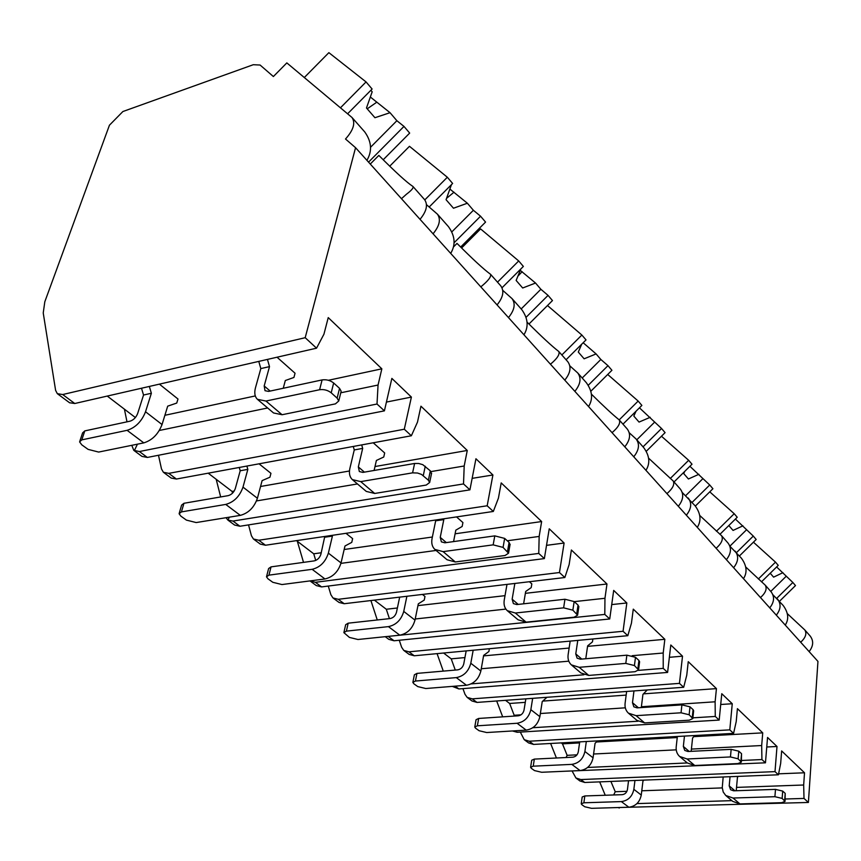 <?xml version="1.0" encoding="UTF-8"?>
<svg xmlns="http://www.w3.org/2000/svg" width="861" height="861" viewBox="0 0 861 861"><rect width="100%" height="100%" fill="white"/><g stroke="black" fill="none" stroke-linecap="round" stroke-linejoin="round"><path stroke-width="1.29" d="M616.336 807.596L808.393 802.463L817.95 661.409L355.561 147.705L345.509 139.008C353.473 130.108 355.636 122.94 351.998 117.494L286.831 62.896L273.378 76.543L260.097 65.038L253.285 64.715L122.886 111.532L109.433 125.211L44.815 301.759L43.233 312.952L55.61 390.377L57.321 393.671L62.702 394.542L305.192 337.695L355.561 147.705M809.125 651.605C813.462 645.998 813.796 640.788 810.126 635.967L804.863 630.004C806.994 633.61 805.605 637.689 800.698 642.241M769.766 607.877C774.33 602.011 774.749 596.63 771.036 591.722L765.246 585.168C767.269 588.709 765.677 592.842 760.489 597.577M366.915 160.329C372.361 151.062 371.629 141.581 364.72 131.894L351.998 117.494M787.309 613.624L804.863 630.004M370.273 164.053L378.851 155.421C395.543 172.168 406.833 182.467 412.731 186.32L412.989 186.514C413.678 187.859 411.504 190.432 406.467 194.209L401.452 198.697M420.028 219.329C426.647 211.257 428.143 204.66 424.516 199.558L413.076 186.611M450.69 253.392C455.835 244.815 455.092 235.903 448.463 226.658L437.399 214.141L426.507 204.692M433.061 233.805C439.605 225.808 441.047 219.254 437.399 214.141M453.693 246.72L457.008 243.405C472.678 259.129 483.774 269.364 490.296 274.099L490.598 274.347C491.308 276.801 488.047 280.977 480.815 286.864M497.055 304.912C503.211 297.314 504.428 290.932 500.704 285.777L490.716 274.476M523.94 334.778C528.815 326.793 528.073 318.387 521.723 309.562L511.994 298.563L502.781 290.394M508.474 317.591C514.566 310.057 515.739 303.718 511.994 298.563M527.05 322.1C541.321 336.371 551.793 346.09 558.498 351.266L558.832 351.557C559.951 354.388 557.153 358.606 550.448 364.225M564.784 380.142C570.531 372.974 571.521 366.808 567.743 361.652L558.821 351.557M588.547 406.553C593.175 399.084 592.433 391.131 586.341 382.693L577.731 372.953L569.831 365.839M574.857 391.346C580.562 384.232 581.519 378.108 577.731 372.953M591.41 394.144C603.539 406.155 612.698 414.647 618.908 419.641L619.263 419.964C620.706 423.052 618.295 427.293 612.053 432.663M624.785 446.805C630.187 440.014 630.995 434.062 627.195 428.939L619.263 419.964M645.954 470.321C650.346 463.315 649.625 455.76 643.759 447.677L636.096 439.002L629.251 432.76M633.761 456.771C639.11 450.034 639.884 444.115 636.096 439.002M648.591 458.17L673.184 480.976C674.863 484.269 672.785 488.488 666.931 493.633M678.317 506.29C683.408 499.832 684.064 494.074 680.276 489.016L673.184 480.976M697.292 527.362C701.489 520.744 700.768 513.565 695.128 505.816L682.278 492.514M686.357 515.212C691.394 508.808 692.029 503.082 688.251 498.035M699.724 515.438L721.572 535.736C723.444 539.18 721.636 543.366 716.137 548.296M726.383 559.682C731.193 553.537 731.721 547.973 727.965 542.979L721.572 535.736M743.473 578.667C747.488 572.425 746.778 565.569 741.353 558.132L729.891 546.208M733.615 567.722C738.383 561.62 738.899 556.088 735.154 551.105M745.712 566.979L765.246 585.168M785.254 625.086C789.096 619.156 788.396 612.612 783.166 605.455L772.877 594.714M776.321 615.152C780.841 609.34 781.25 603.981 777.548 599.084M347.618 113.77L372.103 89.027L366.054 81.924L340.472 107.786M368.54 162.137L403.981 126.406L409.675 133.089L383.199 159.769M403.981 126.406L396.878 120.712L390.033 112.694L370.348 97.013M390.033 112.694L374.933 117.72L366.485 107.991L372.178 91.804L370.876 90.276M304.31 77.522L328.87 52.661L366.054 81.924M367.216 108.83L376.838 102.158M396.878 120.712L370.564 147.242M761.49 581.832L778.247 565.365L775.503 562.136L758.358 578.99M776.751 598.309L792.852 582.488L795.489 585.577L779.485 601.29M792.852 582.488L776.633 566.947M753.418 542.182L775.503 562.136M782.929 572.651L773.608 577.15L770.218 573.254M786.104 576.364L770.767 591.421M429.187 207.006L452.628 183.458L447.333 177.248L424.807 199.892M454.124 242.727L480.556 216.219L485.561 222.084L460.657 247.053M480.556 216.219L473.378 210.278L467.362 203.228L450.066 189.216M467.362 203.228L453.478 208.233L446.063 199.698L451.465 184.62M389.732 166.184L409.47 146.305L447.333 177.248M446.601 198.31L454.005 192.197M473.378 210.278L451.842 231.878M502.028 287.768L523.37 266.426L518.699 260.948L497.497 282.16M526.049 317.332L548.048 295.377L552.471 300.564L528.966 324.027M548.048 295.377L540.869 289.274L535.542 283.043L520.259 270.354M461.593 247.979L480.599 228.929L518.699 260.948M535.542 283.043L522.681 287.994L516.137 280.449L520.819 268.976M517.881 276.177L522.143 271.689M540.869 289.274L521.174 308.948M566.075 359.758L586.018 339.901L581.864 335.037L561.846 354.98M588.267 385.254L607.974 365.667L611.923 370.284L590.84 391.249M607.974 365.667L600.838 359.478L596.092 353.925L583.155 342.743M547.499 305.526L581.864 335.037M596.092 353.925L584.124 358.8L578.291 352.074L581.724 344.174M600.838 359.478L582.197 378.011M622.977 424.161L641.875 405.423L638.162 401.065L619.199 419.888M643.027 446.848L661.549 428.498L665.09 432.642L646.288 451.272M661.549 428.498L639.443 407.834M607.715 374.481L638.162 401.065M650.216 417.294L639.045 422.084L633.814 416.057L636.031 411.224M654.478 422.277L636.796 439.799M674.045 481.956L692.007 464.208L688.66 460.291L670.267 478.49M692.104 502.393L709.733 484.991L712.919 488.736L695.354 506.074M709.733 484.991L689.898 466.285M661.474 436.226L688.66 460.291M698.906 474.293L688.423 478.985L683.709 473.561L684.753 471.376M702.748 478.791L685.69 495.645M719.936 534.315L737.231 517.257L734.207 513.716L716.438 531.237M736.489 552.622L753.289 536.08L756.173 539.47L739.438 555.958M753.289 536.08L735.402 519.065M709.776 491.846L734.207 513.716M742.935 525.823L733.055 530.43L728.826 525.544M746.412 529.902L729.88 546.186M567.377 771.144L765.461 762.814L767.549 737.457L776.999 746.487L766.764 746.993M765.461 762.814L761.931 759.553L741.493 760.478M528.632 742.946L533.551 744.421L733.583 733.378L736.209 721.615L737.414 708.657L762.738 732.862L761.673 745.54L761.931 759.553M733.583 733.378L729.794 729.87L732.259 703.738L721.776 693.708L719.183 720.076L715.265 716.449L692.879 717.837M472.011 700.983L477.016 702.415L683.688 687.282L686.766 675.153L688.251 661.678L716.438 688.617L715.114 701.79L715.265 716.449M683.688 687.282L679.447 683.376L682.515 656.179L670.805 644.997L667.598 672.43L663.218 668.373L638.432 670.375M409.179 654.425L414.27 655.781L627.82 635.687L631.447 623.16L633.276 609.136L664.843 639.303L663.207 653.015L663.218 668.373M627.82 635.687L623.063 631.285L626.83 602.969L613.689 590.409L609.728 618.973L604.799 614.42L386.223 636.58M339.051 602.452L344.206 603.722L564.848 577.516L569.132 564.612L571.392 549.996L606.973 583.995L604.96 598.277L604.799 614.42M564.848 577.516L559.456 572.543L564.106 543.033L549.232 528.805L544.356 558.595L538.76 553.429L315.406 582.316L309.971 580.906M260.291 544.087L265.489 545.239L493.321 511.456L498.422 498.164L501.21 482.913L541.634 521.551L539.158 536.435L538.76 553.429M493.321 511.456L487.175 505.784L492.912 474.981L475.939 458.762L469.923 489.855L463.519 483.936L232.965 521.066L227.939 520.098L226.002 517.709M171.199 478.059L176.408 479.039L411.364 435.763L417.488 422.105L420.943 406.198L467.265 450.464L464.197 465.995L463.519 483.936M411.364 435.763L404.293 429.23L411.397 397.082L391.863 378.399L384.404 410.858L377.01 404.024L139.396 451.541L133.778 450.335L131.787 445.32M69.58 402.754L74.767 403.508L316.536 348.178L323.94 334.197L328.235 317.601L381.843 368.831L378.054 385.039L377.01 404.024M316.536 348.178L305.192 337.695M808.393 802.463L804.013 798.427L785.232 799.008M579.927 780.959L584.748 782.466L778.419 774.792L780.669 763.395L781.637 750.921L804.518 772.791L803.668 785.006L804.013 798.427M778.419 774.792L775.008 771.628L776.999 746.487M605.251 795.252L599.665 781.874M176.408 479.039L168.778 473.367L163.386 472.269L161.502 468.987L158.489 455.254M126.997 421.836L124.414 409.179M265.489 545.239L258.774 540.245L253.425 538.997L251.423 535.736L248.538 524.887M220.664 496.948L216.186 479.286M344.206 603.722L338.255 599.299L332.959 597.943L330.893 594.736L328.256 586.061M303.524 562.373L297.325 541.278M414.27 655.781L408.943 651.831L403.744 650.399L401.624 647.235L399.278 640.25M377.269 619.974L370.919 600.558M477.016 702.415L472.237 698.863L467.136 697.367L464.983 694.278L462.938 688.628M443.275 671.106L437.076 653.639M533.551 744.421L529.235 741.224L524.231 739.685L520.302 732.076M502.684 716.847L496.679 700.972M584.748 782.466L580.831 779.56L575.934 778L572.274 771.338M556.421 758.003L550.62 743.484M134.176 450.626L141.957 456.395L147.349 457.449L384.404 410.858M227.821 520.022L234.579 525.038L239.95 526.254L469.923 489.855M310.337 581.175L316.267 585.566L321.573 586.911L544.356 558.595M385.244 636.688L388.849 639.357L394.069 640.778L609.728 618.973M452.316 686.389L458.891 688.951L667.598 672.43M512.456 730.967L517.192 732.27L719.183 720.076M107.259 396.071L135.381 417.553M381.843 368.831L328.396 380.282M255.297 395.931L164.892 415.293M283.247 388.268L285.325 380.519L293.935 377.452L295.054 373.233L277.048 357.218M143.809 442.877L127.105 430.328L81.795 439.874L79.578 441.854L81.773 444.825L88.102 449.377L98.649 452.068L143.809 442.877C152.225 440.262 158.306 434.148 162.04 424.538L167.701 406.155L176.753 403.056L177.99 399.009L159.382 384.135M137.448 444.168L134.294 450.701M378.054 385.039L340.773 392.788M267.653 407.974L159.317 430.478M731.861 800.655L636.957 803.593M168.778 473.367L404.293 429.23M258.774 540.245L487.175 505.784M338.255 599.299L559.456 572.543M408.943 651.831L623.063 631.285M583.919 674.787L471.215 683.892M472.237 698.863L679.447 683.376M638.044 721.217L532.819 727.717M529.235 741.224L729.794 729.87M694.741 765.504L737.877 763.589L741.343 762.157L738.092 758.799L730.451 756.948L687.078 758.982L694.741 765.504L687.293 762.954L587.632 767.452M580.831 779.56L775.008 771.628M626.916 791.313L615.249 791.733L613.689 794.961M803.668 785.006L736.532 787.395M722.261 787.912L641.779 790.785M615.249 791.733L610.89 781.433M804.518 772.791L778.613 773.824M774.911 796.694L733.023 798.029L739.954 803.926L781.616 802.689L785.049 801.408L782.143 798.416L774.911 796.694L775.492 789.376L733.68 790.818L730.623 789.741L729.202 785.867L730.053 776.708M736.23 790.732L737.447 777.354L738.232 776.385M739.954 803.926L732.7 801.365L726.124 795.801M591.55 808.328L628.853 807.231L621.351 801.591L583.876 802.786L581.24 803.819L581.853 804.669L584.737 806.746L591.55 808.328M643.834 780.131L642.952 781.067L641.262 795.058C639.723 802.248 635.59 806.305 628.853 807.231M784.651 800.665L785.2 793.368L785.049 801.408M775.492 789.376L782.703 791.098L785.2 793.368M581.25 803.7L582.187 796.995L584.823 795.951L622.234 794.671C625.043 794.272 626.776 792.572 627.432 789.569L628.541 780.733M723.175 776.977L722.25 787.664L723.218 792.012L725.737 795.478L733.023 798.029M621.351 801.591C628.121 800.655 632.297 796.565 633.857 789.333L634.955 780.475M411.397 397.082L386.417 402.076M208.201 473.184L232.083 491.427L234.181 491.061M467.265 450.464L375.009 466.533M349.469 470.989L260.549 486.476M374.104 470.461L376.397 460.452L383.758 457.008L384.673 452.961L373.233 442.791M240.316 515.373L225.733 504.417L181.434 511.897L179.088 513.716L180.864 516.126L186.406 520.109L196.19 522.562L240.316 515.373C248.485 513.156 254.178 507.463 257.407 498.271L262.11 480.632L269.923 477.209L270.946 473.335L259.053 463.821M232.535 493.149L232.083 491.427M229.36 517.16L227.939 520.098M464.197 465.995L431.006 471.58M357.466 483.947L256.492 500.93M361.706 444.911L362.675 448.398L354.258 449.937L353.29 446.461M412.591 472.85L360.748 481.611L374.696 493.461L426.249 485.055L429.661 482.494L428.391 480.223L421.513 474.411L417.52 473.023L412.591 472.85L414.604 463.466L362.89 472.398L359.349 471.548L358.337 466.91L362.675 448.398M374.696 493.461L366.291 491.416L352.73 479.943M428.391 480.223L430.339 470.859L431.458 473.862M414.604 463.466L418.661 463.476L422.783 464.671L430.339 470.859M179.314 512.952L181.606 505.116L183.953 503.287L228.165 495.645C231.577 494.698 233.966 492.309 235.333 488.467L240.208 470.763L239.25 467.469M354.258 449.937L349.878 468.395C348.823 473.249 349.631 476.983 352.321 479.599L360.748 481.611M225.733 504.417C233.944 502.146 239.692 496.388 242.996 487.122L247.839 469.374L240.208 470.763M246.881 466.059L247.839 469.374M492.912 474.981L472.151 478.361M296.496 540.643L313.738 553.806L321.25 552.751M541.634 521.551L455.103 533.798M432.373 537.016L344.163 549.501M453.575 541.591L455.813 530.161L462.163 526.458L462.917 522.573L456.545 516.912M324.963 578.958L312.134 569.315L268.933 575.148L266.49 576.805L267.943 578.786L272.829 582.305L281.956 584.554L324.963 578.958C332.884 577.074 338.244 571.736 341.042 562.933L344.981 546.003L351.772 542.365L352.633 538.631L345.961 533.303M315.729 560.446L313.738 553.806M539.158 536.435L507.258 540.773M436.075 550.448L340.934 563.374M443.587 518.828L443.802 519.613L435.666 520.808L435.451 520.033M493.159 544.862L443.114 551.621L455.308 561.975L505.063 555.496L508.528 553.214L503.061 547.392L493.159 544.862L494.795 535.876L444.868 542.796L441.392 541.87L440.24 537.35L443.802 519.613M455.308 561.975L447.063 559.747L435.257 549.759M507.506 551.384L509.088 542.43L510.024 544.755M494.795 535.876L504.664 538.405L509.088 542.43M266.641 576.246L268.61 568.551L271.054 566.872L314.168 560.898C317.461 560.091 319.711 557.853 320.905 554.183L324.78 536.446M435.666 520.808L432.061 538.512C431.21 543.162 432.136 546.8 434.848 549.404L443.114 551.621M312.134 569.315C320.088 567.377 325.49 561.985 328.364 553.128L332.411 536.091L324.984 537.189M332.195 535.348L332.411 536.091M564.106 543.033L546.531 545.347M374.384 600.139L386.298 609.254L397.395 607.984M606.973 583.995L525.371 593.337M505.02 595.661L417.94 605.627M523.617 603.809L525.684 591.485L531.205 587.611L531.818 583.887L529.407 581.735M399.816 635.181L388.429 626.625L346.391 631.135L343.873 632.641L349.415 637.42L357.961 639.497L399.816 635.181C407.479 633.567 412.537 628.541 414.991 620.114L418.306 603.852L424.258 600.063L424.979 596.469L422.428 594.434M389.43 618.628L386.298 609.254M604.96 598.277L574.233 601.635M505.881 609.093L415.228 618.984M563.632 607.844L515.352 613.021L526.103 622.159L574.093 617.197L577.591 615.174L572.856 610.169L563.632 607.844L564.956 599.245L516.794 604.562L513.393 603.583L512.144 599.191L514.856 583.457M526.103 622.159L518.042 619.78L507.678 611.019M576.762 613.678L578.043 605.1L578.829 606.919M564.956 599.245L574.158 601.559L578.043 605.1M343.969 632.222L345.67 624.709L348.178 623.181L390.141 618.553C393.337 617.854 395.457 615.755 396.501 612.236L399.676 597.136M506.989 584.393L504.245 600.085C503.556 604.551 504.557 608.081 507.269 610.675L515.352 613.021M388.429 626.625C396.135 624.968 401.237 619.898 403.744 611.418L406.887 596.286M626.83 602.969L611.719 604.583M443.598 653.025L451.218 658.848L464.929 657.589M664.843 639.303L587.557 646.374M569.132 648.053L483.559 655.888M455.275 670.062L451.218 658.848M663.207 653.015L632.168 655.695M568.787 661.173L481.256 668.749M625.796 663.411L579.227 667.307L588.763 675.422L635.063 671.698L638.571 669.89L634.428 665.542L625.796 663.411L626.873 655.167L580.411 659.203L577.096 658.17L575.772 653.919L577.774 640.39M592.874 638.97L592.465 641.875L587.632 645.858L585.771 658.73M588.763 675.422L580.906 672.968L571.747 665.209M425.786 688.52L466.468 685.248L456.298 677.607L415.432 681.04L412.86 682.407L413.861 683.785L417.757 686.594L425.786 688.52M489.382 648.71L488.887 651.508L483.645 655.393L480.858 671.031C478.684 679.114 473.894 683.86 466.468 685.248M637.883 668.663L638.927 660.441L639.583 661.883M626.873 655.167L635.483 657.298L638.927 660.441M412.925 682.106L414.389 674.787L416.95 673.399L457.751 669.858C460.839 669.255 462.852 667.264 463.767 663.896L466.167 650.905M570.176 641.111L568.142 654.597C567.582 658.891 568.647 662.313 571.338 664.864L579.227 667.307M456.298 677.607C463.756 676.186 468.588 671.397 470.806 663.261L473.173 650.238M682.515 656.179L669.363 657.298M505.515 700.327L509.637 703.469L525.285 702.35M716.438 688.617L643.49 693.858M626.151 695.096L542.85 701.091M521.002 714.824L514.178 715.276L509.637 703.469M514.178 715.276L513.78 716.104M715.114 701.79L641.391 706.741M625.312 707.817L540.364 713.521M681.04 712.79L636.107 715.652L644.631 722.906L689.306 720.183L692.804 718.569L689.144 714.759L681.04 712.79L681.912 704.868L637.086 707.86L633.847 706.816L632.48 702.684L633.976 690.92M647.224 689.952L642.93 694.396L641.294 707.581M644.631 722.906L636.979 720.388L628.821 713.489M486.691 732.539L526.211 730.128L517.074 723.262L477.36 725.801L474.755 727.05L475.595 728.212L479.103 730.731L486.691 732.539M546.939 697.292L542.226 701.607L539.869 716.664C537.953 724.435 533.4 728.923 526.211 730.128M692.233 717.547L693.083 709.647L693.632 710.82M681.912 704.868L690.005 706.849L693.083 709.647M474.798 726.824L476.058 719.71L478.662 718.451L518.3 715.803C521.292 715.276 523.197 713.403 524.015 710.153L525.856 698.841M626.625 691.458L625.108 703.2C624.655 707.322 625.764 710.637 628.422 713.156L636.107 715.652M517.074 723.262C524.295 722.024 528.88 717.504 530.85 709.69L532.658 698.346M732.259 703.738L720.711 704.492M561.232 742.892L562.481 743.85L579.561 742.914M762.738 732.862L693.826 736.639M677.241 737.554L596.425 741.988M576.999 754.839L567.141 755.334L562.481 743.85M567.141 755.334L566.086 757.519M761.673 745.54L691.415 749.081M676.229 749.845L593.595 754.01M730.451 756.948L731.161 749.35L687.885 751.492L684.743 750.426L683.343 746.422L684.463 736.09M691.168 751.33L692.588 737.985L694.87 735.509M541.666 772.274L580.066 770.573L571.812 764.374L533.228 766.182L530.602 767.312L531.312 768.303L534.487 770.584L541.666 772.274M597.577 740.89L595.069 743.291L593.068 757.798C591.356 765.268 587.019 769.519 580.066 770.573M740.869 761.285L741.558 753.698L741.343 762.157M731.161 749.35L738.792 751.19L741.558 753.698M530.624 767.151L531.711 760.241L534.337 759.101L572.845 757.185C575.74 756.733 577.559 754.946 578.291 751.836L579.711 741.881M677.359 736.478L676.208 746.788C675.853 750.76 676.972 753.978 679.598 756.442L687.078 758.982M571.812 764.374C578.796 763.298 583.166 759.004 584.91 751.492L586.319 741.515M267.448 359.414L269.504 366.625L260.818 368.583L258.774 361.394M319.592 389.732L265.963 401.043L282.074 414.733L335.424 403.874L338.75 401L337.125 398.137L331.205 392.81C327.783 390.184 323.919 389.15 319.592 389.732L322.1 379.916L268.589 391.411L265.005 390.7L264.187 385.943L269.504 366.625M282.074 414.733L273.55 412.968L257.826 399.665M337.125 398.137L339.557 388.354L341.16 391.228L340.891 392.304M322.1 379.916C326.405 379.335 330.258 380.358 333.659 382.994L339.557 388.354M79.922 440.843L82.591 432.9L84.798 430.898L130.033 421.18C133.53 420.06 136.081 417.488 137.674 413.474L143.539 395.027L141.505 388.236M260.818 368.583L255.459 387.837C254.146 392.907 254.791 396.738 257.428 399.321L265.963 401.043M127.105 430.328C135.554 427.637 141.699 421.449 145.531 411.762L151.364 393.262L143.539 395.027M149.33 386.438L151.364 393.262M74.767 403.508L62.702 394.542M619.177 808.048L618.478 807.532M147.349 457.449L139.396 451.541M239.95 526.254L232.965 521.066M321.573 586.911L315.406 582.316M394.069 640.778L388.569 636.688M458.891 688.951L455.146 686.163M517.192 732.27L515.212 730.795M734.907 790.775L729.202 785.867M782.143 798.416L782.703 791.098M583.876 802.786L584.823 795.951M641.262 795.058L633.857 789.333M364.397 472.129L358.337 466.91M423.278 475.627L425.259 466.242M181.434 511.897L183.953 503.287M257.407 498.271L242.996 487.122M446.332 542.591L440.24 537.35M503.061 547.392L504.664 538.405M268.933 575.148L271.054 566.872M341.042 562.933L328.364 553.128M518.214 604.411L512.144 599.191M572.856 610.169L574.158 601.559M346.391 631.135L348.178 623.181M414.991 620.114L403.744 611.418M581.778 659.085L575.772 653.919M634.428 665.542L635.483 657.298M415.432 681.04L416.95 673.399M480.858 671.031L470.806 663.261M638.399 707.774L632.48 702.684M689.144 714.759L690.005 706.849M477.36 725.801L478.662 718.451M539.869 716.664L530.85 709.69M689.155 751.427L683.343 746.422M738.092 758.799L738.792 751.19M533.228 766.182L534.337 759.101M593.068 757.798L584.91 751.492M270.15 391.077L264.187 385.943M331.205 392.81L333.659 382.994M81.795 439.874L84.798 430.898M162.04 424.538L145.531 411.762M69.676 402.83L57.773 394.004M171.285 478.124L163.859 472.624M260.377 544.152L253.898 539.352M339.126 602.506L333.444 598.298M409.255 654.478L404.229 650.755M472.086 701.037L467.609 697.722M528.708 743L524.704 740.04M579.991 781.013L576.396 778.344M429.661 482.494L431.609 473.152M508.528 553.214L510.11 544.27M577.591 615.174L578.872 606.607M638.571 669.89L639.605 661.678M692.804 718.569L693.643 710.68M679.986 756.776L687.293 762.954M338.75 401L341.16 391.228"/></g></svg>
